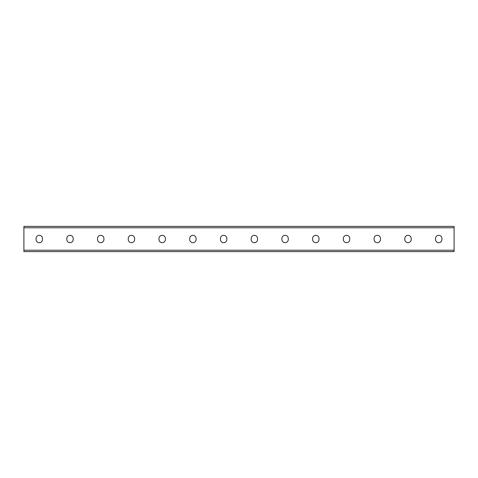 <?xml version="1.0" encoding="UTF-8"?>
<svg xmlns="http://www.w3.org/2000/svg" width="478" height="478" viewBox="0 0 478 478"><rect width="100%" height="100%" fill="white"/><g stroke="black" fill="none" stroke-linecap="round" stroke-linejoin="round"><path stroke-width="0.72" d="M23.9 250.215L23.9 226.399L454.1 226.399L454.1 251.601L23.9 251.601L23.9 250.215L454.1 250.215M257.558 238.51A3.197 3.197 0 0 0 254.362 235.313A3.197 3.197 0 0 0 251.171 238.51A3.197 3.197 0 0 1 254.362 235.313A3.197 3.197 0 0 1 257.558 238.51L257.558 239.49A3.197 3.197 0 0 1 254.362 242.687A3.197 3.197 0 0 1 251.171 239.49A3.197 3.197 0 0 0 254.362 242.687A3.197 3.197 0 0 0 257.558 239.49M288.288 238.51A3.197 3.197 0 0 0 285.091 235.313A3.197 3.197 0 0 0 281.895 238.51A3.197 3.197 0 0 1 285.091 235.313A3.197 3.197 0 0 1 288.288 238.51L288.288 239.49A3.197 3.197 0 0 1 285.091 242.687A3.197 3.197 0 0 1 281.895 239.49A3.197 3.197 0 0 0 285.091 242.687A3.197 3.197 0 0 0 288.288 239.49M319.017 238.51A3.197 3.197 0 0 0 315.821 235.313A3.197 3.197 0 0 0 312.624 238.51A3.197 3.197 0 0 1 315.821 235.313A3.197 3.197 0 0 1 319.017 238.51L319.017 239.49A3.197 3.197 0 0 1 315.821 242.687A3.197 3.197 0 0 1 312.624 239.49A3.197 3.197 0 0 0 315.821 242.687A3.197 3.197 0 0 0 319.017 239.49M349.747 238.51A3.197 3.197 0 0 0 346.55 235.313A3.197 3.197 0 0 0 343.353 238.51A3.197 3.197 0 0 1 346.55 235.313A3.197 3.197 0 0 1 349.747 238.51L349.747 239.49A3.197 3.197 0 0 1 346.55 242.687A3.197 3.197 0 0 1 343.353 239.49A3.197 3.197 0 0 0 346.55 242.687A3.197 3.197 0 0 0 349.747 239.49M411.205 238.51A3.197 3.197 0 0 0 408.009 235.313A3.197 3.197 0 0 0 404.812 238.51A3.197 3.197 0 0 1 408.009 235.313A3.197 3.197 0 0 1 411.205 238.51L411.205 239.49A3.197 3.197 0 0 1 408.009 242.687A3.197 3.197 0 0 1 404.812 239.49A3.197 3.197 0 0 0 408.009 242.687A3.197 3.197 0 0 0 411.205 239.49M441.929 238.51A3.197 3.197 0 0 0 438.738 235.313A3.197 3.197 0 0 0 435.542 238.51A3.197 3.197 0 0 1 438.738 235.313A3.197 3.197 0 0 1 441.929 238.51L441.929 239.49A3.197 3.197 0 0 1 438.738 242.687A3.197 3.197 0 0 1 435.542 239.49A3.197 3.197 0 0 0 438.738 242.687A3.197 3.197 0 0 0 441.929 239.49M220.442 238.51A3.197 3.197 0 0 1 223.638 235.313A3.197 3.197 0 0 1 226.829 238.51A3.197 3.197 0 0 0 223.638 235.313A3.197 3.197 0 0 0 220.442 238.51L220.442 239.49A3.197 3.197 0 0 0 223.638 242.687A3.197 3.197 0 0 0 226.829 239.49A3.197 3.197 0 0 1 223.638 242.687A3.197 3.197 0 0 1 220.442 239.49M189.712 238.51A3.197 3.197 0 0 1 192.909 235.313A3.197 3.197 0 0 1 196.105 238.51A3.197 3.197 0 0 0 192.909 235.313A3.197 3.197 0 0 0 189.712 238.51L189.712 239.49A3.197 3.197 0 0 0 192.909 242.687A3.197 3.197 0 0 0 196.105 239.49A3.197 3.197 0 0 1 192.909 242.687A3.197 3.197 0 0 1 189.712 239.49M158.983 238.51A3.197 3.197 0 0 1 162.179 235.313A3.197 3.197 0 0 1 165.376 238.51A3.197 3.197 0 0 0 162.179 235.313A3.197 3.197 0 0 0 158.983 238.51L158.983 239.49A3.197 3.197 0 0 0 162.179 242.687A3.197 3.197 0 0 0 165.376 239.49A3.197 3.197 0 0 1 162.179 242.687A3.197 3.197 0 0 1 158.983 239.49M128.253 238.51A3.197 3.197 0 0 1 131.45 235.313A3.197 3.197 0 0 1 134.647 238.51A3.197 3.197 0 0 0 131.45 235.313A3.197 3.197 0 0 0 128.253 238.51L128.253 239.49A3.197 3.197 0 0 0 131.45 242.687A3.197 3.197 0 0 0 134.647 239.49A3.197 3.197 0 0 1 131.45 242.687A3.197 3.197 0 0 1 128.253 239.49M97.524 238.51A3.197 3.197 0 0 1 100.721 235.313A3.197 3.197 0 0 1 103.917 238.51A3.197 3.197 0 0 0 100.721 235.313A3.197 3.197 0 0 0 97.524 238.51L97.524 239.49A3.197 3.197 0 0 0 100.721 242.687A3.197 3.197 0 0 0 103.917 239.49A3.197 3.197 0 0 1 100.721 242.687A3.197 3.197 0 0 1 97.524 239.49M66.795 238.51A3.197 3.197 0 0 1 69.991 235.313A3.197 3.197 0 0 1 73.188 238.51A3.197 3.197 0 0 0 69.991 235.313A3.197 3.197 0 0 0 66.795 238.51L66.795 239.49A3.197 3.197 0 0 0 69.991 242.687A3.197 3.197 0 0 0 73.188 239.49A3.197 3.197 0 0 1 69.991 242.687A3.197 3.197 0 0 1 66.795 239.49M36.071 238.51A3.197 3.197 0 0 1 39.262 235.313A3.197 3.197 0 0 1 42.458 238.51A3.197 3.197 0 0 0 39.262 235.313A3.197 3.197 0 0 0 36.071 238.51L36.071 239.49A3.197 3.197 0 0 0 39.262 242.687A3.197 3.197 0 0 0 42.458 239.49A3.197 3.197 0 0 1 39.262 242.687A3.197 3.197 0 0 1 36.071 239.49M251.171 239.49L251.171 238.51M281.895 239.49L281.895 238.51M312.624 239.49L312.624 238.51M343.353 239.49L343.353 238.51M380.476 238.51L380.476 239.49A3.197 3.197 0 0 1 377.279 242.687A3.197 3.197 0 0 1 374.083 239.49L374.083 238.51A3.197 3.197 0 0 1 377.279 235.313A3.197 3.197 0 0 1 380.476 238.51M404.812 239.49L404.812 238.51M435.542 239.49L435.542 238.51M226.829 239.49L226.829 238.51M196.105 239.49L196.105 238.51M165.376 239.49L165.376 238.51M134.647 239.49L134.647 238.51M103.917 239.49L103.917 238.51M73.188 239.49L73.188 238.51M42.458 239.49L42.458 238.51M23.9 227.785L454.1 227.785"/></g></svg>
